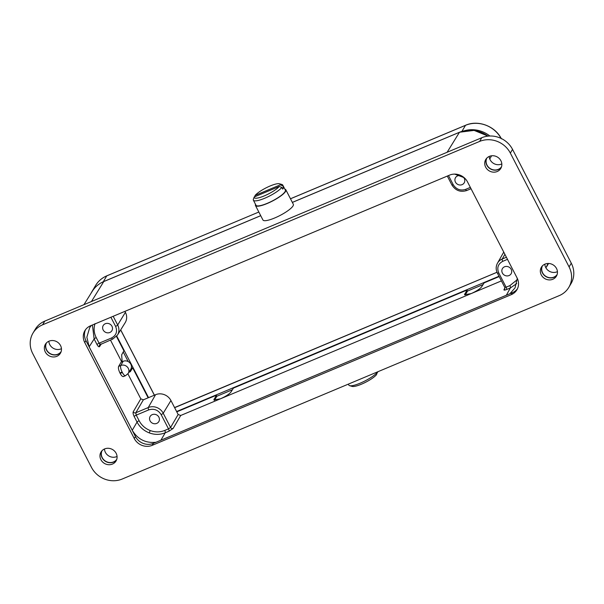 <?xml version="1.0" encoding="UTF-8"?>
<svg xmlns="http://www.w3.org/2000/svg" width="604" height="604" viewBox="0 0 604 604"><rect width="100%" height="100%" fill="white"/><g stroke="black" fill="none" stroke-linecap="round" stroke-linejoin="round"><path stroke-width="0.91" d="M485.661 167.142A8.743 8.033 -149.4 0 0 493.181 172.14A8.743 8.033 -149.4 0 0 500.807 168.403A8.743 8.033 -149.4 0 0 500.905 160.747A8.743 8.033 -149.4 0 0 493.385 155.757A8.743 8.033 -149.4 0 0 485.752 159.494A8.743 8.033 -149.4 0 0 485.661 167.142M486.424 158.542A8.743 8.033 -149.4 0 0 486.832 165.164A8.743 8.033 -149.4 0 0 501.312 167.361M100.906 459.697A8.743 8.033 -149.4 0 0 108.426 464.695A8.743 8.033 -149.4 0 0 116.051 460.958A8.743 8.033 -149.4 0 0 116.149 453.302A8.743 8.033 -149.4 0 0 108.629 448.304A8.743 8.033 -149.4 0 0 101.004 452.041A8.743 8.033 -149.4 0 0 100.906 459.697M101.668 451.097A8.743 8.033 -149.4 0 0 102.076 457.711A8.743 8.033 -149.4 0 0 116.564 459.916M45.292 351.951A8.743 8.033 -149.4 0 0 52.812 356.941A8.743 8.033 -149.4 0 0 60.438 353.204A8.743 8.033 -149.4 0 0 60.536 345.556A8.743 8.033 -149.4 0 0 53.016 340.558A8.743 8.033 -149.4 0 0 45.391 344.295A8.743 8.033 -149.4 0 0 45.292 351.951M46.055 343.351A8.743 8.033 -149.4 0 0 46.463 349.965A8.743 8.033 -149.4 0 0 60.944 352.17M541.275 274.896A8.743 8.033 -149.4 0 0 548.794 279.886A8.743 8.033 -149.4 0 0 556.42 276.149A8.743 8.033 -149.4 0 0 556.518 268.501A8.743 8.033 -149.4 0 0 548.998 263.503A8.743 8.033 -149.4 0 0 541.365 267.24A8.743 8.033 -149.4 0 0 541.275 274.896M542.037 266.296A8.743 8.033 -149.4 0 0 542.445 272.91A8.743 8.033 -149.4 0 0 556.926 275.114M486.839 158.082A8.554 7.852 -149.4 0 0 487.005 165.088A8.554 7.852 -149.4 0 0 494.064 169.943A8.554 7.852 -149.4 0 0 501.524 166.772M489.225 156.436A8.554 7.852 -149.4 0 0 490.138 159.796A8.554 7.852 -149.4 0 0 501.818 163.895M102.084 450.629A8.554 7.852 -149.4 0 0 102.25 457.643A8.554 7.852 -149.4 0 0 109.316 462.498A8.554 7.852 -149.4 0 0 116.768 459.327M104.469 448.991A8.554 7.852 -149.4 0 0 105.383 452.351A8.554 7.852 -149.4 0 0 117.063 456.45M46.47 342.883A8.554 7.852 -149.4 0 0 46.636 349.897A8.554 7.852 -149.4 0 0 53.696 354.752A8.554 7.852 -149.4 0 0 61.155 351.573M48.856 341.237A8.554 7.852 -149.4 0 0 49.77 344.605A8.554 7.852 -149.4 0 0 61.449 348.697M542.452 265.828A8.554 7.852 -149.4 0 0 542.619 272.842A8.554 7.852 -149.4 0 0 549.678 277.697A8.554 7.852 -149.4 0 0 557.137 274.518M544.838 264.182A8.554 7.852 -149.4 0 0 545.752 267.549A8.554 7.852 -149.4 0 0 557.432 271.641M511.18 269.324A5.051 4.643 30.6 0 1 511.127 273.748A5.051 4.643 30.6 0 1 506.718 275.907A5.051 4.643 30.6 0 1 502.377 273.023A5.051 4.643 30.6 0 1 502.43 268.599A5.051 4.643 30.6 0 1 506.839 266.44A5.051 4.643 30.6 0 1 511.18 269.324M460.089 175.545A5.051 4.643 -149.4 0 0 455.507 177.689A5.051 4.643 -149.4 0 0 455.454 182.106A5.051 4.643 -149.4 0 0 459.795 184.998A5.051 4.643 -149.4 0 0 464.204 182.838A5.051 4.643 -149.4 0 0 464.257 178.414A5.051 4.643 -149.4 0 0 463.359 177.161M150.079 420.867A5.051 4.643 -149.4 0 0 154.428 423.751A5.051 4.643 -149.4 0 0 158.829 421.592A5.051 4.643 -149.4 0 0 158.89 417.168A5.051 4.643 -149.4 0 0 154.541 414.284A5.051 4.643 -149.4 0 0 150.139 416.443A5.051 4.643 -149.4 0 0 150.079 420.867M111.967 326.258A5.051 4.643 30.6 0 1 111.906 330.682A5.051 4.643 30.6 0 1 107.504 332.842A5.051 4.643 30.6 0 1 103.156 329.95A5.051 4.643 30.6 0 1 103.216 325.533A5.051 4.643 30.6 0 1 107.618 323.374A5.051 4.643 30.6 0 1 111.967 326.258M284.899 189.218A17.101 3.813 152.7 0 1 285.866 189.83L293.34 204.311A17.101 3.813 152.7 0 1 293.046 205.896A17.101 3.813 152.7 0 1 277.281 216.828A17.101 3.813 152.7 0 1 262.944 219.999L255.469 205.519A17.101 3.813 152.7 0 1 255.537 204.371M285.866 189.83A17.101 3.813 152.7 0 1 285.571 191.415A17.101 3.813 152.7 0 1 269.807 202.348A17.101 3.813 152.7 0 1 255.469 205.519M281.849 187.436L279.267 186.47A14.579 3.246 152.7 0 1 264.258 195.9A14.579 3.246 152.7 0 1 254.186 196.995L253.34 199.396A16.519 3.684 152.7 0 0 253.386 200.203A16.519 3.684 152.7 0 0 264.733 198.248A16.519 3.684 152.7 0 0 281.849 187.436L282.717 189.12A16.519 3.684 -27.3 0 0 283.329 188.267A16.519 3.684 -27.3 0 0 283.654 187.534L282.211 188.138M253.386 200.203L255.99 205.247A16.519 3.684 -27.3 0 0 269.837 202.189A16.519 3.684 -27.3 0 0 285.065 191.634A16.519 3.684 -27.3 0 0 285.352 190.094L282.74 185.043A16.519 3.684 152.7 0 1 282.785 185.851L283.654 187.534M254.631 196.806L255.122 195.409A14.579 3.246 152.7 0 1 267.474 187.172A14.579 3.246 152.7 0 1 279.463 183.775L281.97 184.499A16.519 3.684 152.7 0 1 282.74 185.043M377.9 371.717L376.941 373.37M517.062 277.885L467.526 181.925A13.605 12.495 -149.4 0 0 449.587 175.115L90.517 325.798A13.605 12.495 -149.4 0 0 84.9 330.652A13.605 12.495 -149.4 0 0 84.749 342.559L134.277 438.527A13.605 12.495 -149.4 0 0 152.216 445.337L511.286 294.646A13.605 12.495 -149.4 0 0 516.911 289.792A13.605 12.495 -149.4 0 0 517.062 277.885M42.612 324.809L479.599 141.427A23.322 21.419 30.6 0 1 510.35 153.099L569.089 266.908A23.322 21.419 30.6 0 1 568.832 287.323A23.322 21.419 30.6 0 1 559.191 295.643L122.212 479.025A23.322 21.419 30.6 0 1 91.461 467.353L32.714 353.536A23.322 21.419 30.6 0 1 32.971 333.129A23.322 21.419 30.6 0 1 42.612 324.809L44.809 321.101L481.788 137.72L479.599 141.427M511.286 294.646L512.464 292.661A13.605 12.495 -149.4 0 0 517.447 288.772M512.464 292.661L153.393 443.351L152.216 445.337M134.277 438.527L135.455 436.541A13.605 12.495 -149.4 0 0 153.393 443.351M135.455 436.541L85.919 340.573L84.749 342.559M85.534 329.693A13.605 12.495 -149.4 0 0 85.919 340.573M510.35 153.099L512.539 149.392A23.322 21.419 -149.4 0 0 481.788 137.72M44.809 321.101A23.322 21.419 -149.4 0 0 35.168 329.422L32.971 333.129M568.832 287.323L571.029 283.616A23.322 21.419 -149.4 0 0 571.286 263.201L569.089 266.908M512.539 149.392L571.286 263.201M464.136 177.651L454.623 174.103M509.904 293.74L515.031 287.889L517.288 278.353M91.302 325.473L89.694 327.64L86.863 337.206L89.165 346.817L132.246 430.282C137.689 439.289 145.594 443.291 155.953 442.279M506.341 295.235L510.35 287.957L516.73 283.578M501.411 280.898L180.717 415.476L173.129 428.447L168.984 431.211L165.224 432.789L160.891 440.203M132.246 430.282L137.04 422.09C139.735 427.134 143.812 430.735 149.256 432.894C154.752 434.888 160.075 434.857 165.224 432.789A1.94 0.634 67.2 0 0 164.749 430.448C160.06 432.328 155.22 432.358 150.222 430.546C145.277 428.583 141.578 425.314 139.124 420.724A1.94 0.43 152.7 0 0 137.04 422.09L134.156 416.503C133.159 414.397 132.85 412.834 133.22 411.815L140.808 398.844L127.905 373.846M123.737 376.284C122.891 377.085 121.706 376.133 120.173 373.423L119.939 372.962C118.55 370.018 118.112 367.836 118.633 366.394L121.517 361.464L110.457 340.037M92.412 325.005L94.141 338.972L89.165 346.817M506.597 289.527C504.612 290.298 503.736 290.328 503.97 289.61A1.94 1.789 28.9 0 0 504.801 288.871L504.793 287.217L506.114 287.194A1.94 0.634 -112.8 0 1 506.597 289.527L510.35 287.957A1.94 0.634 67.2 0 0 509.874 285.617L517.288 279.644M140.808 398.844L143.367 399.81L135.787 412.781L136.24 415.137L148.743 409.889C153.945 408.334 158.074 409.905 161.132 414.593L168.501 428.87L170.57 427.481L178.15 414.51L180.717 415.476M499.176 276.564L484.136 282.876L481.637 286.817C479.87 288.999 476.382 291.249 471.188 293.582L464.536 294.775L467.02 290.056L233.469 388.07L230.962 392.019C229.195 394.193 225.715 396.443 220.52 398.776L213.869 399.976L216.353 395.25L176.783 411.86M121.517 361.464L121.147 362.136L123.163 361.29A5.814 5.338 -149.4 0 1 129.875 362.853A5.814 5.338 -149.4 0 1 130.706 369.376L128.184 373.438L125.557 375.673A5.444 1.782 -112.8 0 1 122.355 372.509L120.173 373.423M122.151 361.713L121.646 354.85L123.88 350.803L116.459 336.428M148.139 397.809L132.661 367.813L130.336 371.687L128.946 372.207M95.039 323.623C93.514 328.297 93.907 332.955 96.225 337.606L99.101 343.193A1.94 0.43 -27.3 0 0 97.025 344.559L94.141 338.972A1.94 0.43 152.7 0 1 96.225 337.606M507.488 259.335L502.732 261.336C498.043 263.918 496.714 267.776 498.745 272.91L506.114 287.194L509.874 285.617M123.239 351.958L128.199 361.57M131.362 367.7L131.642 368.244L132.661 367.813M216.353 395.25L216.874 396.262L232.404 389.746M467.02 290.056L467.541 291.068L483.079 284.544M178.15 414.51L170.94 400.535L163.216 413.227L170.57 427.481A1.94 1.774 -149.7 0 0 173.129 428.447M216.874 396.262L214.45 400.309M143.367 399.81L155.56 394.699A11.665 10.713 30.6 0 1 170.94 400.535M464.695 293.929L465.223 294.941L467.541 291.068M130.336 371.687L129.316 372.109L131.642 368.244M113.182 316.292L117.682 325.005A11.34 10.411 30.6 0 1 117.448 335.107L125.164 322.702A11.665 10.713 -149.4 0 0 125.406 312.313L124.915 311.362M100.392 344.212L99.101 343.193L111.612 337.946C116.293 335.363 117.621 331.505 115.598 326.371L110.887 317.251M176.617 411.535L499.01 276.239M116.761 336.073L148.546 397.643M348.319 384.136L348.833 385.126A16.519 3.684 -27.3 0 0 349.61 385.677A16.519 3.684 -27.3 0 0 363.336 381.751A16.519 3.684 -27.3 0 0 377.296 372.366L377.13 372.041M548.379 263.472A27.21 24.991 30.6 0 1 547.186 265.783A27.21 24.991 30.6 0 1 546.069 267.489M464.899 130.623A27.21 24.991 30.6 0 1 489.874 135.998M91.015 293.31A27.21 24.991 30.6 0 1 91.755 291.959A27.21 24.991 30.6 0 1 94.752 287.965M349.61 385.677L352.109 386.401A14.579 3.246 -27.3 0 0 364.106 383.004A14.579 3.246 -27.3 0 0 376.451 374.767L377.296 372.366M279.463 183.775A14.579 3.246 152.7 0 1 280.203 184.884L282.785 185.851M280.203 184.884L255.122 195.409M254.186 196.995L279.267 186.47M503.97 289.61L504.929 287.866M101.291 343.887L99.569 346.605C98.965 347.179 98.12 346.5 97.025 344.559M164.749 430.448L168.501 428.87A1.94 0.634 -112.8 0 1 168.984 431.211M149.256 432.894L150.222 430.546M118.633 366.394L120.77 365.495L123.163 361.29M119.939 372.962L122.121 372.049A5.444 1.782 -112.8 0 1 120.77 365.495A5.708 5.24 30.6 0 1 127.361 367.028A5.708 5.24 30.6 0 1 128.184 373.438M122.121 372.049L122.355 372.509M155.56 394.699L148.259 407.549L135.787 412.781A1.94 1.774 30.3 0 1 133.22 411.815M139.124 420.724L136.24 415.137A1.94 0.43 -27.3 0 0 134.156 416.503M112.865 338.972A1.94 0.634 -112.8 0 1 112.752 339.078L99.615 344.861A1.94 1.782 -147.6 0 0 99.569 346.605M100.151 344.333A1.94 1.782 -147.6 0 0 99.615 344.861M470.357 187.399L465.601 189.392C460.391 190.947 456.262 189.377 453.211 184.688L448.5 175.568M504.899 254.329L502.249 258.995L506.409 257.251M214.548 400.135L214.027 399.123M115.598 326.371A1.94 0.43 -27.3 0 0 117.682 325.005L125.406 312.313M447.119 152.268L459.448 132.299L292.366 202.416M260.724 215.696L103.767 281.562L91.438 301.532M489.761 158.965L491.588 155.787M487.987 136.127A28.418 26.1 -149.4 0 0 459.448 132.299A1.163 0.378 -112.8 0 1 459.516 132.238A1.163 0.378 -112.8 0 1 459.614 132.231M498.745 272.91A1.94 0.43 152.7 0 1 497.409 273.136C495.756 269.754 495.771 266.447 497.454 263.223L503.736 252.072M502.732 261.336A1.94 0.634 -112.8 0 1 502.249 258.995A11.34 10.411 -149.4 0 0 497.454 263.223M451.905 184.741A1.94 0.43 -27.3 0 0 451.875 184.922A1.94 0.43 -27.3 0 0 453.211 184.688M466.854 190.419A1.94 0.634 -112.8 0 1 466.741 190.524A1.94 0.634 -112.8 0 1 465.601 189.392M148.743 409.889A1.94 0.634 67.2 0 1 148.259 407.549A11.34 10.411 30.6 0 1 163.216 413.227A1.94 0.43 152.7 0 1 161.132 414.593M117.448 335.107L112.752 339.078A1.94 0.634 -112.8 0 1 111.612 337.946M103.926 281.494A1.163 0.378 67.2 0 0 103.835 281.502A1.163 0.378 67.2 0 0 103.767 281.562A28.418 26.1 -149.4 0 0 92.299 291.249L83.933 304.68M547.987 263.472L546.401 266.9A28.418 26.1 -149.4 0 0 547.987 263.48M120.664 329.935L154.352 395.205M497.009 272.283L174.632 407.692M501.094 138.407A27.21 24.991 -149.4 0 0 465.503 125.33L461.939 131.355M290.471 198.754L465.578 125.27A1.163 0.378 -112.8 0 0 465.503 125.33L290.486 198.784M91.755 291.959L95.53 285.586A27.21 24.991 -149.4 0 1 106.772 275.877A1.163 0.378 -112.8 0 1 106.848 275.809L258.837 212.027L106.772 275.877L103.307 281.728M95.53 285.586C98.195 281.154 101.97 277.9 106.848 275.809A1.163 0.378 -112.8 0 1 106.938 275.809M501.403 138.845C495.242 126.138 478.089 119.622 465.578 125.27A1.163 0.378 -112.8 0 1 465.669 125.262M123.412 376.579L125.557 375.673M504.77 287.398L497.409 273.136M447.307 176.074L451.875 184.922C455.491 190.592 460.452 192.465 466.741 190.524L471.037 188.72M546.401 266.9L545.888 267.806M92.299 291.249C95.077 286.847 98.928 283.593 103.835 281.502L260.709 215.666M292.351 202.385L459.516 132.238L474.102 130.396L488.123 136.119M120.702 329.867L154.413 395.175M497.001 272.253L174.571 407.564M547.186 265.783L548.553 263.48"/></g></svg>
